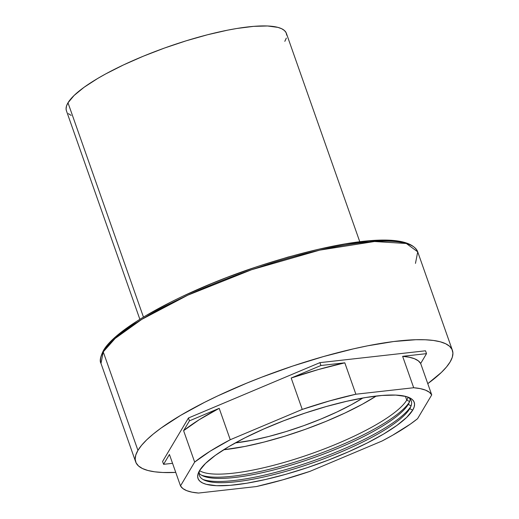 <?xml version="1.0" encoding="UTF-8"?>
<svg xmlns="http://www.w3.org/2000/svg" width="519" height="519" viewBox="0 0 519 519"><rect width="100%" height="100%" fill="white"/><g stroke="black" fill="none" stroke-linecap="round" stroke-linejoin="round"><path stroke-width="0.78" d="M135.68 461.897L100.991 363.397C99.499 361.218 100.284 356.981 103.352 350.669A1.557 1.46 30.7 0 0 103.249 351.876L137.937 450.382L135.796 455.027L135.18 459.205L136.095 462.87L138.528 465.991L142.459 468.534L147.85 470.48L154.656 471.803L162.797 472.491L175.753 472.407A167.897 38.341 -19.4 0 1 135.68 461.897A167.897 38.341 -19.4 0 1 137.937 450.382L103.249 351.876A167.897 38.341 160.6 0 0 100.991 363.397L103.249 351.876A1.557 1.46 -149.3 0 1 104.189 350.04L102.931 352.42M450.161 361.879A167.897 38.341 -19.4 0 1 427.773 383.658L441.41 372.408L446.522 366.952L450.161 361.879L452.302 357.234L452.918 353.056L452.004 349.391L449.571 346.27L445.639 343.727L440.242 341.781L433.443 340.458L425.301 339.77L415.894 339.718L393.661 341.528L367.601 345.823L353.445 348.852L323.551 356.534L292.528 366.116L261.563 377.242L246.48 383.249L217.818 395.861L204.525 402.348L180.638 415.369L161.111 428.032L153.222 434.079L146.689 439.853L141.577 445.308L137.937 450.382A167.897 38.341 -19.4 0 1 302.512 362.865A167.897 38.341 -19.4 0 1 452.412 350.364A167.897 38.341 -19.4 0 1 450.161 361.879M143.458 317.083L67.995 102.801A116.6 26.625 160.6 0 0 66.432 110.8L66.082 108.925L66.51 106.025L67.995 102.801L143.458 317.083M406.753 400.091L405.43 396.334L406.753 400.091A112.292 25.639 160.6 0 0 408.096 397.262A112.292 25.639 -19.4 0 1 406.753 400.091L409.588 401.576L406.753 400.091A112.292 25.639 -19.4 0 1 306.139 455.507A112.292 25.639 -19.4 0 1 199.614 470.675A112.292 25.639 160.6 0 0 306.139 455.507A112.292 25.639 160.6 0 0 406.753 400.091M410.107 398.955A112.292 25.639 -19.4 0 1 408.81 403.386A112.292 25.639 -19.4 0 1 408.258 404.372L409.264 402.413L408.258 404.372A112.292 25.639 160.6 0 0 410.107 398.955M411.1 405.858L408.258 404.372L411.1 405.858M407.649 396.99A112.292 25.639 -19.4 0 1 410.321 407.668A112.292 25.639 -19.4 0 1 409.77 408.654L410.776 406.695L409.77 408.654A112.292 25.639 160.6 0 0 407.649 396.99M412.689 410.185L409.77 408.654L412.689 410.185L414.156 407.013L414.571 404.158L413.948 401.654L412.287 399.526L409.601 397.788L405.923 396.464L395.718 395.089L382.075 395.459L365.512 397.548L346.66 401.291L326.256 406.533L305.081 413.079L283.938 420.669L263.652 429.025L244.994 437.809L228.691 446.697L215.359 455.345L205.518 463.415L199.536 470.603A114.621 26.177 -19.4 0 1 299.061 415.129A114.621 26.177 -19.4 0 1 409.173 397.593A114.621 26.177 -19.4 0 1 412.689 410.185A114.621 26.177 -19.4 0 1 287.591 473.789A114.621 26.177 -19.4 0 1 198.978 471.615A114.621 26.177 -19.4 0 1 199.536 470.603L198.076 473.776L197.655 476.63L198.277 479.128L199.945 481.262L202.631 482.994L206.309 484.324L216.514 485.693L230.157 485.33L246.72 483.234L265.566 479.498L285.969 474.256L307.151 467.71L328.293 460.113L348.58 451.764L367.231 442.973L383.541 434.085L396.873 425.444L406.714 417.367L412.689 410.185M194.664 462.085A133.694 30.53 -19.4 0 1 230.254 439.729L219.2 408.323A133.694 30.53 160.6 0 0 183.603 430.679L194.664 462.085L210.201 451.16L230.254 439.729L302.24 409.426A133.694 30.53 -19.4 0 1 355.872 394.226L344.811 362.82A133.694 30.53 160.6 0 0 291.185 378.02L302.24 409.426L329.61 400.902L355.872 394.226L413.688 387.738A133.694 30.53 -19.4 0 1 431.73 394.888L420.669 363.482A133.694 30.53 160.6 0 0 402.634 356.326L413.688 387.738L420.28 388.627L425.522 390.132L429.349 392.228L431.73 394.888L417.561 418.703A133.694 30.53 -19.4 0 1 381.971 441.053L309.986 471.356A133.694 30.53 -19.4 0 1 256.36 486.556L198.537 493.05A133.694 30.53 -19.4 0 1 180.502 485.894L169.441 454.488L180.502 485.894L194.664 462.085L183.603 430.679L189.454 420.844L219.2 408.323L199.147 419.754L183.603 430.679L189.454 420.844L219.2 408.323L230.254 439.729L302.24 409.426L291.185 378.02L320.924 365.506L344.811 362.82L318.549 369.489L291.185 378.02L320.924 365.506L319.918 362.645L425.515 350.792L426.521 353.647L420.669 363.482L418.288 360.822L414.46 358.72L409.219 357.221L402.634 356.326L426.521 353.647L420.669 363.482L431.73 394.888L417.561 418.703L410.412 424.068L392.507 435.311L381.971 441.053L309.986 471.356L282.621 479.887L256.36 486.556L198.537 493.05L191.952 492.161L186.71 490.656L182.876 488.561L180.502 485.894L194.664 462.085M172.548 463.318L163.589 464.323L169.441 454.488L163.589 464.323L162.583 461.469L188.449 417.99L319.918 362.645L188.449 417.99L189.454 420.844L188.449 417.99L162.583 461.469L163.589 464.323L172.548 463.318M199.789 470.188A112.292 25.639 160.6 0 0 289.459 470.318A112.292 25.639 160.6 0 0 409.77 408.654A112.292 25.639 -19.4 0 1 312.276 463A112.292 25.639 -19.4 0 1 204.395 480.185A112.292 25.639 -19.4 0 1 199.789 470.188M203.072 479.511A114.621 26.177 160.6 0 0 313.301 460.801A114.621 26.177 160.6 0 0 410.931 406.312A114.621 26.177 -19.4 0 1 313.301 460.801A114.621 26.177 -19.4 0 1 203.072 479.511M199.108 473.263A112.292 25.639 160.6 0 0 302.901 461.378A112.292 25.639 160.6 0 0 408.258 404.372A112.292 25.639 -19.4 0 1 310.764 458.718A112.292 25.639 -19.4 0 1 202.89 475.897A112.292 25.639 -19.4 0 1 199.108 473.263M201.567 475.229A114.621 26.177 160.6 0 0 311.789 456.512A114.621 26.177 160.6 0 0 409.426 402.03A114.621 26.177 -19.4 0 1 311.789 456.512A114.621 26.177 -19.4 0 1 201.567 475.229M223.65 449.772A112.292 25.639 160.6 0 0 376.262 396.029L362.243 404.295L345.031 412.994L325.867 421.434L305.477 429.284L284.646 436.239L264.177 442.039L244.858 446.463L223.65 449.772M235.334 442.908L252.506 440.19L268.823 436.46L286.105 431.561L303.699 425.684L320.917 419.054L337.103 411.93L351.635 404.58L362.852 398.002A94.834 21.655 -19.4 0 1 235.334 442.908M284.821 41.338L286.306 38.114M286.735 35.208L286.099 32.665L284.406 30.498L281.674 28.733L277.931 27.384L267.557 25.982L253.674 26.359L236.826 28.487L227.484 30.186L207.425 34.779L186.172 40.806L164.542 48.027L143.374 56.182L123.47 64.94L105.604 73.97L97.65 78.486L84.091 87.276L74.074 95.49L67.995 102.801A116.6 26.625 160.6 0 1 182.286 42.026A116.6 26.625 160.6 0 1 286.384 33.339L359.81 241.841M68.404 113.642L71.135 115.406M403.698 242.444L396.964 241.134L388.893 240.453L369.093 240.985L345.051 244.021L317.699 249.451L288.09 257.061L257.353 266.558L226.673 277.574L211.726 283.53L183.33 296.025M170.161 302.454L146.494 315.351M136.231 321.696L119.331 333.886L112.863 339.608L107.796 345.012L104.189 350.04M103.352 350.669C115.653 328.67 177.096 294.448 246.408 270.269C328.761 241.964 407.421 228.834 417.724 251.858A167.897 38.341 160.6 0 0 267.817 264.359A167.897 38.341 160.6 0 0 103.249 351.876L115.16 338.44L141.804 319.36L187.897 295.142L251.585 269.731L319.769 250.119L374.491 241.523L406.338 243.495L417.724 251.858L415.472 263.373M344.811 362.82L355.872 394.226L413.688 387.738L402.634 356.326L426.521 353.647L425.515 350.792L319.918 362.645L320.924 365.506L344.811 362.82M139.858 319.295L66.432 110.8M452.412 350.364L417.724 251.858"/></g></svg>
